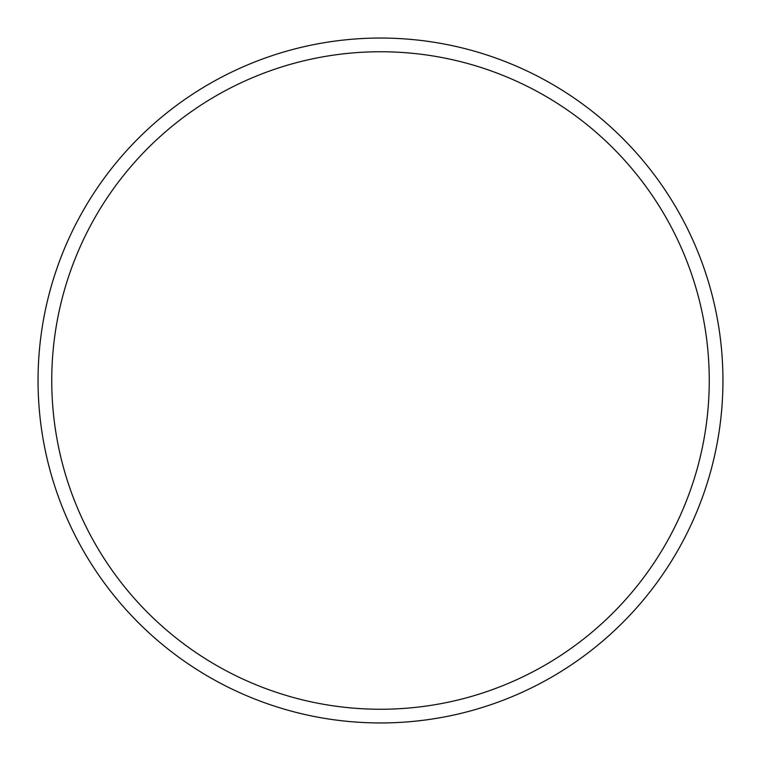 <?xml version="1.0" encoding="UTF-8"?>
<svg xmlns="http://www.w3.org/2000/svg" width="761" height="761" viewBox="0 0 761 761"><rect width="100%" height="100%" fill="white"/><g stroke="black" fill="none" stroke-linecap="round" stroke-linejoin="round"><path stroke-width="1.14" d="M722.95 380.5A342.45 342.45 0 0 0 380.5 38.05A342.45 342.45 0 0 0 38.05 380.5A342.45 342.45 0 0 0 380.5 722.95A342.45 342.45 0 0 0 722.95 380.5M709.252 380.5A328.752 328.752 0 0 0 380.5 51.748A328.752 328.752 0 0 0 51.748 380.5A328.752 328.752 0 0 0 380.5 709.252A328.752 328.752 0 0 0 709.252 380.5"/></g></svg>
